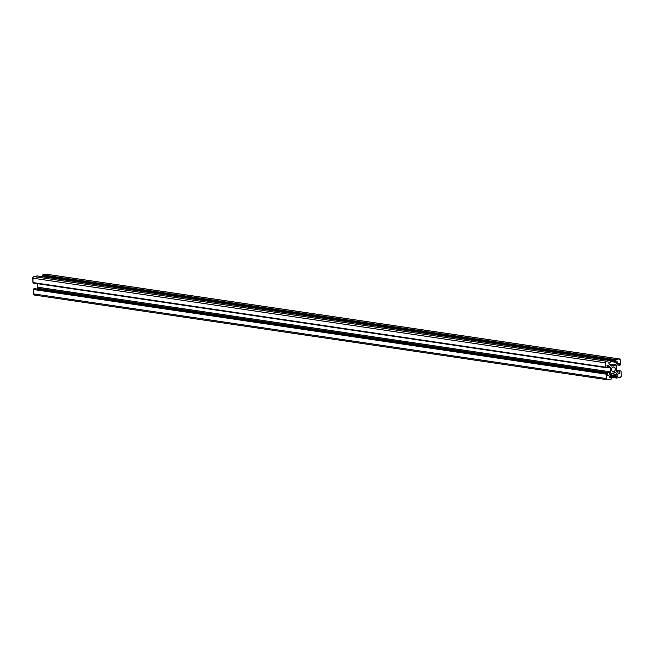 <?xml version="1.0" encoding="UTF-8"?>
<svg xmlns="http://www.w3.org/2000/svg" width="654" height="654" viewBox="0 0 654 654"><rect width="100%" height="100%" fill="white"/><g stroke="black" fill="none" stroke-linecap="round" stroke-linejoin="round"><path stroke-width="0.98" d="M613.558 371.734A2.436 1.921 -81.6 0 1 613.051 371.742A2.436 1.921 -81.6 0 1 611.482 369.363A2.436 1.921 -81.6 0 1 613.264 366.927A2.436 1.921 -81.6 0 1 613.763 366.919A2.436 1.921 -81.6 0 1 615.34 369.289A2.436 1.921 -81.6 0 1 613.558 371.734L612.152 371.276L611.482 369.682L611.94 367.875L613.64 366.902L614.932 367.695L615.332 368.979L614.874 370.777L613.558 371.734M619.42 365.324L620.262 365.03L617.008 364.867L619.42 365.324M620.262 365.03L620.605 364.499L620.262 365.03M620.605 364.499L620.303 359.839L619.142 358.923A1.406 1.104 -81.6 0 1 620.335 360.109L620.605 364.499M46.892 274.353A1.406 1.104 98.4 0 0 46.328 274.271L619.142 358.923L46.328 274.271L42.804 274.917L615.618 359.569L619.142 358.923L615.618 359.569L42.804 274.917L615.618 359.569L42.706 275.072L615.504 360.019L42.363 275.604L615.283 360.101L615.234 361.188L42.42 276.528L42.363 275.604L615.177 360.264L615.234 361.188L42.51 276.65L615.275 361.278M615.357 361.302L617.016 361L617.114 362.479L610.607 361.515L617.114 362.479L615.561 364.875L608.956 363.902L615.561 364.875A1.406 1.104 -81.6 0 1 614.801 365.423L609.659 364.662L614.801 365.423L611.572 366.019A1.406 1.104 -81.6 0 1 610.762 365.758L608.956 363.976L608.866 362.496L610.64 362.03L608.866 362.496L608.956 363.976L611.572 366.019L615.406 365.079L617.114 362.479L617.016 361L615.357 361.302M610.64 362.03L610.46 360.983L610.64 362.03M37.303 275.947L610.092 360.591L606.544 361.237L33.73 276.585L37.245 275.939L610.059 360.591L606.544 361.237L33.73 276.585A1.406 1.104 98.4 0 0 32.7 278.171L605.514 362.831A1.406 1.104 -81.6 0 1 606.544 361.237L605.514 362.831L32.7 278.171L32.97 282.561L605.784 367.221L605.514 362.831L605.784 367.221L33.06 282.683L605.857 367.335M605.906 367.335L33.043 282.683L32.962 277.132L37.294 275.939L610.092 360.591M606.258 367.728L33.444 283.076L606.274 367.736M606.299 367.736L607.149 367.442L606.299 367.736M607.149 367.442L607.018 365.357L608.204 365.136L610.01 366.927L607.092 366.493L610.01 366.927A1.406 1.104 -81.6 0 1 610.395 367.842L607.141 367.36L610.395 367.842L610.64 371.873L37.826 287.22L37.613 283.689L37.826 287.22L610.64 371.873A1.406 1.104 -81.6 0 1 610.378 372.911L37.556 288.259A1.406 1.104 98.4 0 0 37.826 287.22L37.556 288.259L610.378 372.911L608.825 375.314L607.64 375.527L607.394 373.328L607.64 375.527L608.825 375.314L610.64 371.873L610.157 367.107L608.204 365.136L607.018 365.357L607.149 367.442M37.057 289.035L37.556 288.259L37.057 289.035M34.58 288.676L607.394 373.328L34.58 288.676L607.394 373.328L33.836 288.806L606.65 373.467L33.738 288.97L606.462 373.965L33.64 289.313L606.503 373.949L33.395 289.501L606.307 373.998L606.479 378.552L33.665 293.891L33.395 289.501L606.209 374.153L606.479 378.552L33.665 293.891A1.406 1.104 98.4 0 0 34.858 295.077L33.697 294.161L33.395 289.501L34.58 288.676M34.637 288.684L607.427 373.328M607.672 379.729A1.406 1.104 -81.6 0 1 606.479 378.552L607.452 379.745L611.196 379.083L607.672 379.729M611.294 378.928L611.637 378.396L611.294 378.928M611.637 378.396L611.506 377.358L611.637 378.396M611.465 377.35L609.798 377.66L609.708 376.181L611.253 373.777A1.406 1.104 -81.6 0 1 612.013 373.23L615.242 372.641A1.406 1.104 -81.6 0 1 616.052 372.903L614.817 372.715L616.052 372.903L617.858 374.685L611.302 373.712L617.858 374.685L617.948 376.164L610.435 375.053L617.948 376.164L616.281 376.467L610.108 375.559L616.174 376.63L617.948 376.164L617.858 374.685L615.872 372.755L612.013 373.23L609.708 376.181L609.798 377.66L611.465 377.35L609.765 377.105L611.465 377.35M610.002 375.715L616.174 376.63L616.231 377.554L609.732 376.59L616.313 377.669L616.174 376.63L610.002 375.715M616.354 377.669L609.741 376.745L616.354 377.669M616.321 377.669L609.732 376.696L616.297 377.66M616.755 378.061L620.491 377.35L621.3 375.829A1.406 1.104 -81.6 0 1 620.27 377.415L616.755 378.061M616.722 378.069L609.757 377.039L616.697 378.053M621.03 371.439L621.3 375.829L621.03 371.439M616.395 370.311L620.515 370.924L616.403 370.565L619.665 371.219L620.515 370.924L616.395 370.311M616.42 370.736L619.665 371.219L619.796 373.295L618.144 373.058L619.796 373.295L618.61 373.516L616.804 371.734A1.406 1.104 -81.6 0 1 616.42 370.81L616.174 366.78A1.406 1.104 -81.6 0 1 616.444 365.741L617.989 363.346L619.174 363.125L619.305 365.21L619.174 363.125L617.989 363.346L616.313 365.978L616.42 370.81L618.61 373.516L619.796 373.295L619.665 371.219L616.42 370.736M46.761 274.296L42.763 274.933L42.535 276.65M619.436 358.923L46.614 274.263M615.324 361.302L42.51 276.65M607.386 379.737L34.564 295.077M611.49 377.35L609.757 377.096M42.714 287.973L610.64 371.913M616.411 370.704L619.673 371.186"/></g></svg>
